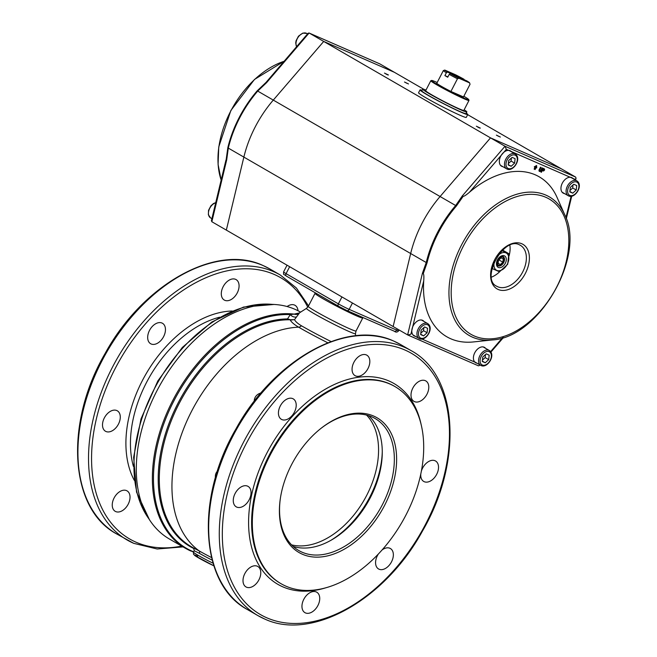 <?xml version="1.0" encoding="UTF-8"?>
<svg xmlns="http://www.w3.org/2000/svg" width="657" height="657" viewBox="0 0 657 657"><rect width="100%" height="100%" fill="white"/><g stroke="black" fill="none" stroke-linecap="round" stroke-linejoin="round"><path stroke-width="0.99" d="M406.051 514.842A113.842 73.962 -60 0 1 281.04 583.703A113.842 73.962 -60 0 1 269.978 455.449A113.842 73.962 -60 0 1 394.988 386.587A113.842 73.962 -60 0 1 406.051 514.842M211.529 557.547A17.953 1.002 -152.7 0 1 199.161 550.903L193.601 548.037L194.25 550.755L199.285 553.268A16.113 0.895 27.3 0 0 212.178 560.134M425.301 380.666A11.81 7.679 -60 0 1 425.81 380.92A11.81 7.679 -60 0 1 426.754 394.611A11.81 7.679 -60 0 1 414.485 401.624A11.81 7.679 -60 0 1 413.984 401.37A11.81 7.679 -60 0 1 413.039 387.679A11.81 7.679 -60 0 1 425.301 380.666M292.726 398.618A11.81 7.679 -60 0 1 293.236 398.873A11.81 7.679 -60 0 1 294.18 412.563A11.81 7.679 -60 0 1 281.91 419.585A11.81 7.679 -60 0 1 281.41 419.33A11.81 7.679 -60 0 1 280.465 405.64A11.81 7.679 -60 0 1 292.726 398.618M257.306 566.211A11.81 7.679 -60 0 1 257.807 566.465A11.81 7.679 -60 0 1 258.751 580.156A11.81 7.679 -60 0 1 246.482 587.177A11.81 7.679 -60 0 1 245.981 586.923A11.81 7.679 -60 0 1 245.036 573.224A11.81 7.679 -60 0 1 257.306 566.211M381.996 550.04A11.81 7.679 -60 0 1 389.88 548.258A11.81 7.679 -60 0 1 390.381 548.513A11.81 7.679 -60 0 1 391.326 562.203A11.81 7.679 -60 0 1 379.056 569.217A11.81 7.679 -60 0 1 378.555 568.962A11.81 7.679 -60 0 1 378.416 553.933M421.416 470.962A11.81 7.679 -60 0 1 435.049 460.738A11.81 7.679 -60 0 1 435.55 460.992A11.81 7.679 -60 0 1 436.494 474.683A11.81 7.679 -60 0 1 424.225 481.704A11.81 7.679 -60 0 1 423.724 481.45A11.81 7.679 -60 0 1 420.792 474.075M316.255 591.941A11.81 7.679 -60 0 1 316.756 592.195A11.81 7.679 -60 0 1 317.701 605.885A11.81 7.679 -60 0 1 305.431 612.907A11.81 7.679 -60 0 1 304.93 612.653A11.81 7.679 -60 0 1 303.986 598.962A11.81 7.679 -60 0 1 316.255 591.941M247.558 486.131A11.81 7.679 -60 0 1 248.067 486.385A11.81 7.679 -60 0 1 249.011 500.076A11.81 7.679 -60 0 1 236.742 507.097A11.81 7.679 -60 0 1 236.241 506.843A11.81 7.679 -60 0 1 235.296 493.152A11.81 7.679 -60 0 1 247.558 486.131M366.351 354.928A11.81 7.679 -60 0 1 366.852 355.182A11.81 7.679 -60 0 1 367.797 368.881A11.81 7.679 -60 0 1 355.536 375.894A11.81 7.679 -60 0 1 355.035 375.64A11.81 7.679 -60 0 1 354.09 361.95A11.81 7.679 -60 0 1 366.351 354.928M296.635 316.879A5.371 4.016 36.8 0 1 290.295 314.613L287.503 318.916A1.61 1.142 -90.7 0 0 288.127 319.787L294.517 319.655L299.592 312.773L306.482 308.363A27.569 1.536 27.3 0 0 321.421 317.733A27.569 1.536 27.3 0 0 349.089 331.53A27.569 1.536 27.3 0 0 355.453 333.633L355.552 335.776M331.079 341.558A36.923 2.053 -152.7 0 1 301.456 325.79C297.793 323.614 295.486 321.569 294.517 319.655L290.263 320.074C291.47 322.217 294.246 324.583 298.582 327.153A39.888 2.226 27.3 0 0 327.802 342.798M299.272 312.954L294.205 314.112A131.022 85.131 120 0 0 172.684 400.655A131.022 85.131 120 0 0 185.414 548.267L169.358 538.986A131.022 85.131 -60 0 1 156.629 391.367A131.022 85.131 -60 0 1 300.512 312.116L300.561 312.149M293.129 546.394A76.253 49.538 120 0 0 353.573 521.847A76.253 49.538 120 0 0 370.441 497.439A76.253 49.538 120 0 0 377.586 480.316A76.253 49.538 120 0 0 368.692 415.684M353.294 522.159A78.873 51.246 120 0 0 370.449 497.226A78.873 51.246 120 0 0 377.718 479.914M320.46 428.791A76.253 49.538 -60 0 1 375.114 418.517A76.253 49.538 -60 0 1 382.522 504.42A76.253 49.538 -60 0 1 298.787 550.541A76.253 49.538 -60 0 1 280.416 498.055M291.478 464.836A77.863 50.589 120 0 0 280.35 498.499A77.863 50.589 120 0 0 314.243 557.062A77.863 50.589 120 0 0 384.55 505.455A77.863 50.589 120 0 0 386.152 425.539A77.863 50.589 120 0 0 320.813 428.512A77.863 50.589 120 0 0 291.478 464.836M105.982 431.501A11.81 7.679 -60 0 1 105.481 431.247A11.81 7.679 -60 0 1 104.537 417.556A11.81 7.679 -60 0 1 116.806 410.543A11.81 7.679 -60 0 1 117.307 410.797A11.81 7.679 -60 0 1 118.252 424.488A11.81 7.679 -60 0 1 105.982 431.501M224.776 300.298A11.81 7.679 -60 0 1 224.275 300.052A11.81 7.679 -60 0 1 223.331 286.353A11.81 7.679 -60 0 1 235.6 279.34A11.81 7.679 -60 0 1 236.101 279.595A11.81 7.679 -60 0 1 237.046 293.285A11.81 7.679 -60 0 1 224.776 300.298M151.151 343.989A11.81 7.679 -60 0 1 150.65 343.734A11.81 7.679 -60 0 1 149.706 330.044A11.81 7.679 -60 0 1 161.975 323.03A11.81 7.679 -60 0 1 162.476 323.277A11.81 7.679 -60 0 1 163.421 336.975A11.81 7.679 -60 0 1 151.151 343.989M287.084 306.54A11.81 7.679 -60 0 1 294.55 305.07A11.81 7.679 -60 0 1 295.05 305.324A11.81 7.679 -60 0 1 297.999 310.753M115.731 511.581A11.81 7.679 -60 0 1 115.221 511.327A11.81 7.679 -60 0 1 114.277 497.636A11.81 7.679 -60 0 1 126.546 490.615A11.81 7.679 -60 0 1 127.047 490.869A11.81 7.679 -60 0 1 127.992 504.568A11.81 7.679 -60 0 1 115.731 511.581M330.882 540.325A79.686 51.772 120 0 0 382.275 451.425M290.337 319.704L287.503 318.916A127.203 82.642 120 0 0 177.932 403.365A127.203 82.642 120 0 0 194.226 548.735M298.861 313.635A5.371 5.256 17.6 0 1 294.205 314.112L290.295 314.613A130.554 84.819 -60 0 0 173.719 401.213A130.554 84.819 -60 0 0 191.959 551.1A130.554 84.819 -60 0 0 193.7 551.823M254.251 401.287A8.664 8.13 174.2 0 1 260.944 393.026M215.439 477.655A8.664 7.802 53 0 1 217.401 471.176M480.341 128.123L476.35 126.21L480.341 128.123M496.38 135.128L500.355 137.067L496.38 135.128M387.737 74.914L385.831 73.937M388.451 75.005L384.468 73.091L388.451 75.005M405.09 82.339L406.995 83.324M404.498 82.01L408.473 83.948L404.498 82.01M255.13 127.088A92.358 60.009 120 0 0 243.862 157.097L226.337 230.106L243.862 157.097A92.358 60.009 -60 0 1 255.13 127.088A92.358 60.009 -60 0 1 273.287 100.094A92.358 60.009 120 0 0 255.13 127.088M467.677 114.671L561.119 168.693L490.516 137.871L440.091 196.525A92.358 60.009 120 0 0 421.934 223.52A92.358 60.009 120 0 0 410.666 253.528L393.141 326.537L211.85 221.729L226.673 159.971L226.164 159.692L225.877 160.407L211.406 220.653L211.85 221.729M575.047 179.821L576.049 178.137L575.614 177.07L561.119 168.693L490.516 137.871L323.712 41.44L273.287 100.094L323.712 41.44L394.315 72.262L323.712 41.44L309.225 33.064L379.828 63.885L423.691 89.237M498.877 136.442L496.971 135.457M477.713 127.056L479.618 128.033M511.516 151.824A8.861 5.757 120 0 0 510.432 150.888A8.861 5.757 120 0 0 510.054 150.691A8.861 5.757 120 0 0 500.856 155.955A8.861 5.757 120 0 0 501.562 166.229A8.861 5.757 120 0 0 501.94 166.418A8.861 5.757 120 0 0 502.917 166.697M573.134 178.72A8.861 5.757 120 0 0 572.05 177.784A8.861 5.757 120 0 0 571.672 177.587A8.861 5.757 120 0 0 562.474 182.851A8.861 5.757 120 0 0 563.18 193.125A8.861 5.757 120 0 0 563.558 193.314A8.861 5.757 120 0 0 564.527 193.593M423.97 321.429A8.861 5.757 120 0 0 422.886 320.493A8.861 5.757 120 0 0 422.508 320.304A8.861 5.757 120 0 0 413.31 325.568A8.861 5.757 120 0 0 414.017 335.834A8.861 5.757 120 0 0 414.395 336.023A8.861 5.757 120 0 0 415.372 336.31M485.589 348.325A8.861 5.757 120 0 0 484.505 347.389A8.861 5.757 120 0 0 484.127 347.2A8.861 5.757 120 0 0 474.929 352.464A8.861 5.757 120 0 0 475.635 362.73A8.861 5.757 120 0 0 476.013 362.919A8.861 5.757 120 0 0 476.99 363.206M509.881 245.34A23.627 15.349 -60 0 1 508.994 256.164M499.739 271.661A23.627 15.349 -60 0 1 491.502 277.131M564.692 214.617A80.064 52.018 120 0 0 545.885 195.121A80.064 52.018 120 0 0 461.362 245.275A80.064 52.018 120 0 0 472.547 337.197A80.064 52.018 120 0 0 492.233 339.956C538.945 337.805 586.134 256.173 564.692 214.617L557.029 197.355A92.358 60.009 120 0 0 535.332 174.861A92.358 60.009 120 0 0 469.476 192.23C466.076 195.121 463.982 196.476 463.185 196.279L462.347 195.86L455.662 205.526A2.152 0.452 40.7 0 1 456.385 206.011L463.185 196.279M492.233 339.956L473.442 341.936A92.358 60.009 120 0 1 450.735 338.757A92.358 60.009 120 0 1 423.732 280.851C424.028 276.597 423.872 274.191 423.256 273.632L427.034 262.882A92.136 59.861 -60 0 1 456.385 206.011M575.146 179.402L506.333 149.361L505.011 146.248L490.516 137.871L440.091 196.525A92.358 60.009 120 0 0 421.934 223.52A92.358 60.009 120 0 0 410.666 253.528L393.141 326.537L407.759 334.98L410.921 334.216L423.732 280.851M542.608 168.143L542.074 167.88L540.777 170.393L539.824 170.976L539.709 169.958L541.007 167.445L540.473 167.182L539.019 170.122L539.569 171.493L541.048 171.042L542.608 168.143L540.768 170.82L539.775 170.951M544.324 168.89L542.83 168.208L540.859 172.019L541.393 172.282L542.271 170.582L543.544 171.034L544.554 170.089L544.546 169.087L543.035 168.332L541.072 172.142M536.597 165.523L534.272 166.812L535.127 167.215L534.141 169.12L535.11 169.539L536.087 167.634L536.736 167.913L536.597 165.523L534.486 166.935M534.905 167.116L534.141 169.12M543.988 169.243L543.528 170.401L542.534 170.073L543.15 168.882L544.283 169.473L543.741 170.524L542.526 170.097M536.169 166.09L536.243 167.379L534.437 168.931M535.414 167.05L535.003 166.87L536.367 165.95L536.457 167.502L536.055 167.33L535.069 169.235L534.428 168.956L535.414 167.05L535.036 166.853M479.676 364.758L479.323 365.571L478.353 365.793L407.898 335.029M423.256 273.632L422.459 273.156L426.237 262.529A92.358 60.009 -60 0 1 437.505 232.521A92.358 60.009 -60 0 1 455.662 205.526L257.716 91.093A2.152 0.452 -139.3 0 0 257.174 90.847A92.136 59.861 120 0 0 227.823 147.718L226.164 159.692M539.134 171.173L539.569 171.493M538.962 170.5L539.216 171.034M539.019 170.122L539.167 170.623M539.175 169.695L539.233 170.245M540.473 167.182L539.389 169.818M496.577 262.381A5.289 3.433 120 0 0 497.891 265.724A5.289 3.433 120 0 0 498.113 265.839A5.289 3.433 120 0 0 503.607 262.693A5.289 3.433 120 0 0 503.188 256.567A5.289 3.433 120 0 0 502.958 256.452A5.289 3.433 120 0 0 499.632 257.101M498.367 267.448A6.562 4.262 120 0 0 505.29 263.342A6.562 4.262 120 0 0 504.379 255.811A6.562 4.262 120 0 0 499.928 256.862A6.562 4.262 120 0 0 496.52 262.751A6.562 4.262 120 0 0 498.367 267.448M494.655 260.919A9.888 6.422 120 0 0 496.848 270.405A9.888 6.422 120 0 0 507.286 264.204A9.888 6.422 120 0 0 505.898 252.855A9.888 6.422 120 0 0 497.406 256.164M492.003 268.467L499.501 271.801L507.697 264.286L508.847 253.701L501.808 250.621M493.703 263.063L492.463 268.729M501.201 251.483L498.762 254.3M502.621 250.095L508.847 253.701M502.769 257.158A4.583 2.981 120 0 0 497.924 260.024A4.583 2.981 120 0 0 498.564 265.288A4.583 2.981 120 0 0 503.41 262.414A4.583 2.981 120 0 0 502.769 257.158M500.306 264.566L502.892 262.192L503.254 258.85L501.028 257.881L498.441 260.254L498.08 263.597L500.306 264.566L498.113 263.301M498.868 259.86L502.892 262.192M485.244 362.787L488.693 359.625L489.178 355.166L486.213 353.868L482.764 357.038L482.279 361.498L485.244 362.787L482.32 361.095M482.427 360.085L485.153 357.58L488.693 359.625M485.153 357.58L485.49 354.534M423.625 335.891L427.075 332.729L427.559 328.27L424.594 326.972L421.145 330.143L420.661 334.594L423.625 335.891L420.702 334.199M420.817 333.189L423.543 330.685L427.075 332.729M423.543 330.685L423.872 327.638M572.781 193.174L576.23 190.013L576.715 185.553L573.75 184.264L570.301 187.426L569.816 191.885L572.781 193.174L569.865 191.491M569.972 190.473L572.699 187.968L576.23 190.013M572.699 187.968L573.027 184.921M511.162 166.278L514.612 163.117L515.096 158.657L512.132 157.368L508.682 160.53L508.198 164.989L511.162 166.278L508.247 164.595M508.354 163.577L511.08 161.072L514.612 163.117M511.08 161.072L511.409 158.025M379.705 63.819L309.102 33.006L308.141 33.22L266.093 82.339L257.174 90.847M266.093 82.339L266.57 82.675L257.716 91.093A92.358 60.009 120 0 0 239.559 118.088A92.358 60.009 120 0 0 228.299 148.096L226.673 159.971M309.102 33.006L266.57 82.675M456.558 76.409L447.516 72.065A13.961 0.78 27.3 0 1 444.773 70.069L455.441 74.717A13.961 0.78 -152.7 0 1 464.006 79.259L454.628 75.571M463.842 96.259A20.942 1.166 -152.7 0 1 468.753 99.634A20.942 1.166 -152.7 0 1 463.924 98.074A20.942 1.166 -152.7 0 1 442.703 87.488A20.942 1.166 -152.7 0 1 431.592 80.458A20.942 1.166 -152.7 0 1 436.355 82.133A20.942 1.166 -152.7 0 1 437.184 82.503M431.592 80.458L430.869 80.688A21.476 1.199 27.3 0 0 430.811 80.729A21.476 1.199 27.3 0 0 442.761 88.161A21.476 1.199 27.3 0 0 464.031 98.755A21.476 1.199 27.3 0 0 468.983 100.431A21.476 1.199 27.3 0 0 468.983 100.357L468.753 99.634M468.983 100.431L463.842 110.392A21.476 1.199 -152.7 0 1 458.89 108.709A21.476 1.199 -152.7 0 1 437.619 98.115A21.476 1.199 -152.7 0 1 425.67 90.691L430.811 80.729M444.773 70.069L443.327 70.603L436.782 83.275A15.037 0.838 27.3 0 0 450.916 91.446L463.497 96.932L470.034 84.26L469.574 82.889L458.906 78.24L457.461 78.774L450.916 91.446M469.574 82.889A13.961 0.78 -152.7 0 0 469.583 82.831A13.961 0.78 -152.7 0 0 466.831 80.893L450.341 73.699A1834.812 1192.11 120 0 0 449.199 74.364L447.729 77.222A15.037 0.838 -152.7 0 1 444.896 75.588L446.374 72.73A1834.82 1192.11 -60 0 1 447.516 72.065M443.327 70.603A15.037 0.838 27.3 0 0 446.374 72.73M449.199 74.364A15.037 0.838 27.3 0 0 457.461 78.774M460.023 77.92L459.407 77.994M450.341 73.699A13.961 0.78 27.3 0 0 458.906 78.24M456.582 76.36L457.198 76.286M447.893 76.902L444.896 75.588M464.006 79.259A1834.812 1192.11 -60 0 1 464.056 79.686M469.583 82.831L470.034 84.26M425.991 90.066A24.859 1.388 27.3 0 0 422.665 89.138L421.802 90.806A24.859 1.388 27.3 0 0 435.632 99.404A24.859 1.388 27.3 0 0 460.253 111.665A24.859 1.388 27.3 0 0 465.985 113.612L466.848 111.945A24.859 1.388 27.3 0 0 464.162 109.768M422.665 89.138A24.859 1.388 27.3 0 0 436.494 97.737A24.859 1.388 27.3 0 0 461.115 109.998A24.859 1.388 27.3 0 0 466.848 111.945M422.057 90.305A26.847 1.495 27.3 0 0 420.037 89.894A26.847 1.495 27.3 0 0 434.975 99.182A26.847 1.495 27.3 0 0 461.567 112.421A26.847 1.495 27.3 0 0 467.751 114.523A26.847 1.495 27.3 0 0 466.248 113.111M420.037 89.894L418.558 92.752A26.847 1.495 27.3 0 0 433.497 102.04A26.847 1.495 27.3 0 0 460.089 115.279A26.847 1.495 27.3 0 0 466.281 117.381L467.751 114.523M381.643 462.208A79.472 51.632 -60 0 1 370.22 497.037A79.472 51.632 -60 0 1 339.907 534.404M400.474 344.482L393.839 341.131C346.839 318.768 273.337 360.258 235.896 429.013C195.219 498.532 200.04 584.295 247.278 609.466A153.04 99.429 -60 0 1 232.414 437.045A153.04 99.429 -60 0 1 393.962 341.188A153.04 99.429 -60 0 1 400.474 344.482L411.077 350.608A153.04 99.429 -60 0 0 404.564 347.315A153.04 99.429 -60 0 0 243.016 443.179A153.04 99.429 -60 0 0 257.881 615.593L264.525 618.943C311.517 641.306 385.018 599.816 422.459 531.061C463.144 461.543 458.323 375.779 411.077 350.608M264.401 618.886A153.04 99.429 -60 0 1 257.881 615.593L247.278 609.466M404.991 350.041A150.888 98.041 -60 0 1 426.073 523.284A150.888 98.041 -60 0 1 266.791 617.794A150.888 98.041 -60 0 1 245.718 444.559A150.888 98.041 -60 0 1 404.991 350.041M326.529 587.572A115.985 75.358 -60 0 1 282.781 586.824A115.985 75.358 -60 0 1 266.578 453.659A115.985 75.358 -60 0 1 389.01 381.011A115.985 75.358 -60 0 1 421.038 424.077M281.04 583.703L280.334 583.293A113.842 73.962 -60 0 1 269.271 455.038A113.842 73.962 -60 0 1 389.437 383.729A113.842 73.962 -60 0 1 394.282 386.176L394.988 386.587M338.495 306.228L286.37 276.096A2.152 1.396 -60 0 1 286.28 276.047A2.152 1.396 -60 0 1 285.754 275.143A2.152 1.396 -60 0 1 286.074 273.632A8.59 0.476 -152.7 0 1 283.569 271.932C283.791 275.685 282.625 273.172 286.28 276.047L338.585 306.285A2.152 1.396 120 0 0 338.675 306.334L346.765 310.465A2.152 1.626 113.6 0 0 346.888 310.531A2.152 1.626 113.6 0 0 348.054 310.482A2.152 1.626 113.6 0 0 349.163 309.373A8.59 0.476 -152.7 0 1 338.371 303.863A2.152 1.396 120 0 0 338.051 305.374A2.152 1.396 120 0 0 338.585 306.285L346.888 310.531L394.389 331.259A2.152 1.626 113.6 0 1 394.266 331.194L347.019 310.572M395.547 331.218A2.152 1.626 113.6 0 1 394.389 331.259C395.9 332.508 397.321 332.352 398.643 330.783A8.59 0.476 -152.7 0 1 396.664 330.11A2.152 1.626 113.6 0 1 395.547 331.218M362.754 317.955L356.037 330.972A26.847 1.495 -152.7 0 1 349.844 328.878A26.847 1.495 -152.7 0 1 323.252 315.631A26.847 1.495 -152.7 0 1 308.314 306.343L315.032 293.326A26.847 1.495 27.3 0 0 329.97 302.614A26.847 1.495 27.3 0 0 356.562 315.861A26.847 1.495 27.3 0 0 362.754 317.955L363.001 317.561M193.626 548.053L191.269 546.69A126.727 82.339 -60 0 1 178.959 403.915A126.727 82.339 -60 0 1 288.127 319.787M199.285 553.268A2.152 1.396 120 0 0 199.161 550.903A126.727 82.339 -60 0 1 191.598 411.225A126.727 82.339 -60 0 1 298.582 327.153A5.371 3.49 -60 0 0 301.456 325.79M193.536 552.135L185.414 548.267A131.022 85.131 120 0 0 190.99 551.083M272.647 304.421A128.879 83.735 120 0 0 153.935 389.634A128.879 83.735 120 0 0 148.778 518.685M219.652 317.191A102.024 66.291 120 0 0 146.281 382.932A102.024 66.291 120 0 0 133.404 466.38M308.544 305.907L296.381 287.996L280.317 275.02A153.04 99.429 120 0 0 273.805 271.727A153.04 99.429 120 0 0 112.257 367.583A153.04 99.429 120 0 0 127.13 540.005A153.04 99.429 120 0 0 133.642 543.29M307.78 307.18A150.888 98.041 120 0 0 274.24 274.445A150.888 98.041 120 0 0 114.959 368.963A150.888 98.041 120 0 0 136.04 542.206A150.888 98.041 120 0 0 181.66 546.098M116.527 533.87C69.281 508.699 64.46 422.944 105.145 353.417C142.585 284.67 216.079 243.172 263.079 265.535L269.715 268.885A153.04 99.429 120 0 0 263.202 265.6A153.04 99.429 120 0 0 101.654 361.457A153.04 99.429 120 0 0 116.527 533.87L133.765 543.355L157.171 548.997L183.024 546.887M291.552 544.858A76.253 49.538 120 0 0 366.737 495.296A76.253 49.538 120 0 0 366.573 415.084M232.241 311.007A105.251 68.385 120 0 0 142.232 380.871A105.251 68.385 120 0 0 134.332 480.374M213.04 563.205A16.113 0.895 -152.7 0 1 193.511 552.192L193.495 554.188L195.006 555.699L213.862 565.817A13.961 0.78 27.3 0 1 197.486 557.251A13.961 0.78 27.3 0 1 197.65 556.175M397.271 328.927L396.664 330.11L349.163 309.373L352.448 303.017M341.944 296.939L338.371 303.863L286.074 273.632L289.647 266.709M427.034 262.882A2.152 0.682 13.5 0 1 426.237 262.529L228.299 148.096A2.152 0.682 -166.5 0 1 227.823 147.718M519.63 244.938A23.627 15.349 -60 0 1 520.41 245.34A23.627 15.349 -60 0 1 522.299 272.729A23.627 15.349 -60 0 1 497.76 286.764A23.627 15.349 -60 0 1 496.758 286.255C480.127 279.291 503.886 235.691 519.531 244.897L520.41 245.34M521.798 243.747A25.779 16.745 -60 0 1 525.403 273.337A25.779 16.745 -60 0 1 498.195 289.482A25.779 16.745 -60 0 1 494.59 259.893A25.779 16.745 -60 0 1 521.798 243.747M474.214 335.949A78.142 50.77 120 0 0 556.701 287.002A78.142 50.77 120 0 0 545.786 197.281A78.142 50.77 120 0 0 463.292 246.227A78.142 50.77 120 0 0 474.214 335.949M575.614 177.07L505.011 146.248L462.347 195.86M506.333 149.361L469.476 192.23M490.607 351.618L502.465 337.821M421.925 339.02L475.947 362.598M565.948 217.73L571.089 196.303M422.459 273.156L407.627 334.914M481.088 365.547A8.59 5.585 -60 0 1 480.719 365.358A8.59 5.585 -60 0 1 480.029 355.404A8.59 5.585 -60 0 1 488.956 350.296A8.59 5.585 -60 0 1 489.317 350.485L483.158 346.921M489.169 351.659A7.514 4.886 -60 0 1 490.221 360.291A7.514 4.886 -60 0 1 482.287 364.996A7.514 4.886 -60 0 1 481.236 356.365A7.514 4.886 -60 0 1 489.169 351.659M419.47 338.651A8.59 5.585 -60 0 1 419.1 338.462A8.59 5.585 -60 0 1 418.419 328.508A8.59 5.585 -60 0 1 427.337 323.4A8.59 5.585 -60 0 1 427.699 323.589L421.539 320.025M427.551 324.763A7.514 4.886 -60 0 1 428.602 333.395A7.514 4.886 -60 0 1 420.669 338.1A7.514 4.886 -60 0 1 419.618 329.469A7.514 4.886 -60 0 1 427.551 324.763M568.625 195.934A8.59 5.585 -60 0 1 568.264 195.753A8.59 5.585 -60 0 1 567.574 185.791A8.59 5.585 -60 0 1 576.493 180.691A8.59 5.585 -60 0 1 576.862 180.872L571.738 177.907M576.715 182.046A7.514 4.886 -60 0 1 577.758 190.678A7.514 4.886 -60 0 1 569.824 195.392A7.514 4.886 -60 0 1 568.773 186.76A7.514 4.886 -60 0 1 576.715 182.046M507.007 169.038A8.59 5.585 -60 0 1 506.646 168.857A8.59 5.585 -60 0 1 505.956 158.895A8.59 5.585 -60 0 1 514.874 153.795A8.59 5.585 -60 0 1 515.244 153.976L510.119 151.011M515.096 155.151A7.514 4.886 -60 0 1 516.147 163.782A7.514 4.886 -60 0 1 508.206 168.496A7.514 4.886 -60 0 1 507.155 159.865A7.514 4.886 -60 0 1 515.096 155.151M221.154 180.051A80.064 52.018 -60 0 1 283.98 61.323L254.481 79.448L230.862 110.483L218.756 146.905L218.083 164.422L221.154 180.059M215.701 202.775A8.59 5.585 120 0 0 209.008 210.026A8.59 5.585 120 0 0 210.601 217.927L211.891 218.666M296.537 46.713L295.716 42.968L296.093 40.693L298.475 36.176L302.82 33.105L306.737 33.441A8.59 5.585 120 0 0 306.376 33.252A8.59 5.585 120 0 0 298.368 36.915A8.59 5.585 120 0 0 296.603 46.647M356.037 330.972L355.453 333.633M273.969 304.47L243.517 307.065L211.874 321.955L182.293 347.487L157.82 380.97L141.009 418.887L133.65 457.264L136.541 492.109L149.484 519.802M280.317 275.02L269.715 268.885M306.482 308.363L308.314 306.343M299.157 313.143L299.592 312.773M194.25 550.755L193.511 552.192M315.032 293.326L315.237 292.792M399.062 329.962L398.643 330.783M287.043 265.198L283.569 271.932M503.451 337.509L490.919 352.086M479.906 364.89L479.323 365.571M576.049 178.137L575.573 180.125M571.713 196.205L566.301 218.74M478.353 365.793L407.759 334.98M474.551 361.793L481.146 365.571C487.395 368.618 496.15 354.952 489.317 350.485M412.933 334.898L419.527 338.675C425.777 341.722 434.532 328.057 427.699 323.589M562.096 192.189L568.691 195.967C574.941 199.005 583.695 185.348 576.862 180.872M500.478 165.293L507.073 169.071C513.322 172.109 522.077 158.452 515.244 153.976M215.751 202.594L213.41 203.58L210.938 205.781L208.548 210.306L208.368 214.749L210.601 217.927M306.737 33.441L307.55 33.909"/></g></svg>
